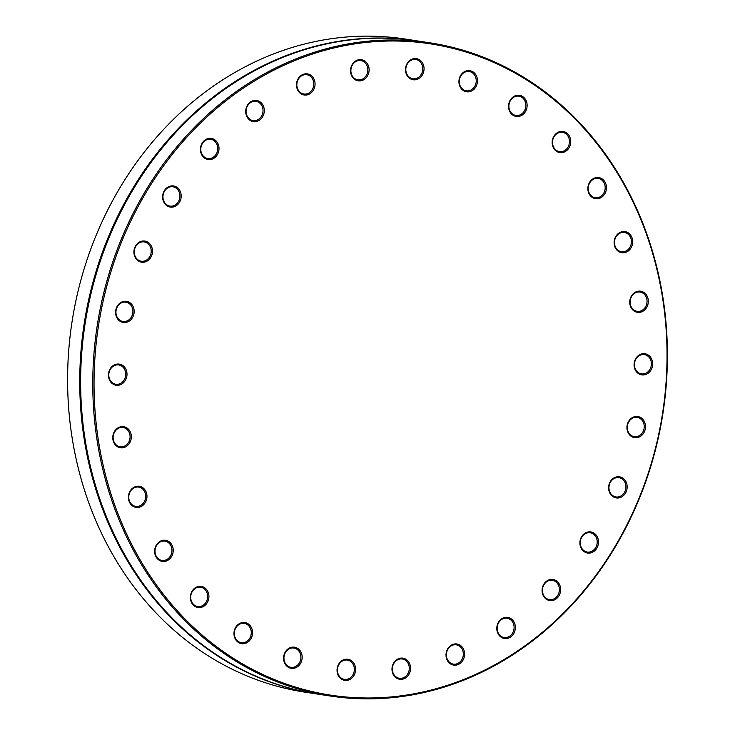 <?xml version="1.0" encoding="UTF-8"?>
<svg xmlns="http://www.w3.org/2000/svg" width="735" height="735" viewBox="0 0 735 735"><rect width="100%" height="100%" fill="white"/><g stroke="black" fill="none" stroke-linecap="round" stroke-linejoin="round"><path stroke-width="1.1" d="M317.584 694.088A330.373 286.227 -81.3 0 1 317.134 694.015A330.373 286.227 -81.3 0 1 84.112 324.19A330.373 286.227 -81.3 0 1 416.965 40.848L413.796 40.361A330.373 286.227 98.7 0 0 412.464 40.168L407.879 39.46A330.373 286.227 -81.3 0 1 408.945 39.626L412.987 40.241A330.373 286.227 -81.3 0 1 413.254 40.278A330.373 286.227 -81.3 0 1 413.52 40.324M317.134 694.015L304.988 692.159A330.373 286.227 -81.3 0 1 288.791 689.127L287.091 688.75A330.373 286.227 -81.3 0 1 73.693 311.962A330.373 286.227 -81.3 0 1 404.82 38.992L413.254 40.278M313.119 692.793A330.373 286.227 98.7 0 0 330.171 696.008A330.373 286.227 98.7 0 0 661.39 422.551A330.373 286.227 98.7 0 0 447.055 46.066A330.373 286.227 98.7 0 0 430.003 42.841A330.373 286.227 98.7 0 0 98.784 316.307A330.373 286.227 98.7 0 0 313.119 692.793M313.771 691.947A329.445 285.419 -81.3 0 1 172.651 153.909A329.445 285.419 -81.3 0 1 655.216 262.634A329.445 285.419 -81.3 0 1 313.771 691.947M414.522 79.849A10.685 9.261 98.7 0 0 422.928 63.706A10.685 9.261 98.7 0 0 406.841 64.028A10.685 9.261 98.7 0 0 414.522 79.849M309.334 94.089A10.685 9.261 98.7 0 0 311.429 75.714A10.685 9.261 98.7 0 0 296.563 83.505A10.685 9.261 98.7 0 0 309.334 94.089M216.467 155.958A10.685 9.261 98.7 0 0 211.891 138.511A10.685 9.261 98.7 0 0 200.811 152.43A10.685 9.261 98.7 0 0 216.467 155.958M151.961 254.751A10.685 9.261 98.7 0 0 141.506 241.245A10.685 9.261 98.7 0 0 136.14 258.895A10.685 9.261 98.7 0 0 151.961 254.751M126.98 373.38A10.685 9.261 98.7 0 0 112.455 366.159A10.685 9.261 98.7 0 0 113.723 384.478A10.685 9.261 98.7 0 0 126.98 373.38M145.852 491.338A10.685 9.261 98.7 0 0 129.764 491.651A10.685 9.261 98.7 0 0 137.445 507.472A10.685 9.261 98.7 0 0 145.852 491.338M205.295 588.23A10.685 9.261 98.7 0 0 190.429 596.021A10.685 9.261 98.7 0 0 203.2 606.605A10.685 9.261 98.7 0 0 205.295 588.23M295.047 647.296A10.685 9.261 98.7 0 0 283.967 661.224A10.685 9.261 98.7 0 0 299.623 664.743A10.685 9.261 98.7 0 0 295.047 647.296M399.574 658.339A10.685 9.261 98.7 0 0 394.208 675.979A10.685 9.261 98.7 0 0 410.029 671.836A10.685 9.261 98.7 0 0 399.574 658.339M500.82 619.43A10.685 9.261 98.7 0 0 502.088 637.741A10.685 9.261 98.7 0 0 515.345 626.643A10.685 9.261 98.7 0 0 500.82 619.43M581.266 537.303A10.685 9.261 98.7 0 0 588.946 553.124A10.685 9.261 98.7 0 0 597.353 536.991A10.685 9.261 98.7 0 0 581.266 537.303M627.001 426.171A10.685 9.261 98.7 0 0 639.772 436.755A10.685 9.261 98.7 0 0 641.866 418.38A10.685 9.261 98.7 0 0 627.001 426.171M630.125 305.236A10.685 9.261 98.7 0 0 645.78 308.755A10.685 9.261 98.7 0 0 641.205 291.308A10.685 9.261 98.7 0 0 630.125 305.236M590.095 195.409A10.685 9.261 98.7 0 0 605.925 191.265A10.685 9.261 98.7 0 0 595.46 177.76A10.685 9.261 98.7 0 0 590.095 195.409M513.838 115.68A10.685 9.261 98.7 0 0 527.096 104.581A10.685 9.261 98.7 0 0 512.561 97.369A10.685 9.261 98.7 0 0 513.838 115.68M466.045 91.691A10.685 9.261 98.7 0 0 477.125 77.772A10.685 9.261 98.7 0 0 461.47 74.244A10.685 9.261 98.7 0 0 466.045 91.691M555.798 150.767A10.685 9.261 98.7 0 0 570.663 142.976A10.685 9.261 98.7 0 0 557.893 132.383A10.685 9.261 98.7 0 0 555.798 150.767M615.241 247.658A10.685 9.261 98.7 0 0 631.328 247.337A10.685 9.261 98.7 0 0 623.647 231.525A10.685 9.261 98.7 0 0 615.241 247.658M634.103 365.617A10.685 9.261 98.7 0 0 648.637 372.829A10.685 9.261 98.7 0 0 647.37 354.518A10.685 9.261 98.7 0 0 634.103 365.617M609.131 484.246A10.685 9.261 98.7 0 0 619.587 497.742A10.685 9.261 98.7 0 0 624.952 480.102A10.685 9.261 98.7 0 0 609.131 484.246M544.626 583.039A10.685 9.261 98.7 0 0 549.201 600.486A10.685 9.261 98.7 0 0 560.272 586.558A10.685 9.261 98.7 0 0 544.626 583.039M451.749 644.898A10.685 9.261 98.7 0 0 449.655 663.282A10.685 9.261 98.7 0 0 464.52 655.491A10.685 9.261 98.7 0 0 451.749 644.898M346.571 659.148A10.685 9.261 98.7 0 0 338.164 675.281A10.685 9.261 98.7 0 0 354.252 674.969A10.685 9.261 98.7 0 0 346.571 659.148M247.254 623.308A10.685 9.261 98.7 0 0 233.996 634.406A10.685 9.261 98.7 0 0 248.522 641.627A10.685 9.261 98.7 0 0 247.254 623.308M170.998 543.588A10.685 9.261 98.7 0 0 155.168 547.731A10.685 9.261 98.7 0 0 165.623 561.228A10.685 9.261 98.7 0 0 170.998 543.588M130.959 433.76A10.685 9.261 98.7 0 0 115.312 430.232A10.685 9.261 98.7 0 0 119.888 447.679A10.685 9.261 98.7 0 0 130.959 433.76M134.092 312.825A10.685 9.261 98.7 0 0 121.321 302.232A10.685 9.261 98.7 0 0 119.226 320.616A10.685 9.261 98.7 0 0 134.092 312.825M179.827 201.684A10.685 9.261 98.7 0 0 172.146 185.863A10.685 9.261 98.7 0 0 163.74 202.006A10.685 9.261 98.7 0 0 179.827 201.684M260.273 119.566A10.685 9.261 98.7 0 0 259.005 101.246A10.685 9.261 98.7 0 0 245.747 112.345A10.685 9.261 98.7 0 0 260.273 119.566M361.519 80.657A10.685 9.261 98.7 0 0 366.884 63.008A10.685 9.261 98.7 0 0 351.054 67.161A10.685 9.261 98.7 0 0 361.519 80.657M330.171 696.008L318.025 694.152A330.373 286.227 -81.3 0 1 85.003 324.328A330.373 286.227 -81.3 0 1 417.857 40.985L430.003 42.841M414.09 78.847A9.757 8.452 -81.3 0 1 412.831 78.764A9.757 8.452 -81.3 0 1 405.95 67.85A9.757 8.452 -81.3 0 1 415.78 59.48A9.757 8.452 -81.3 0 1 422.744 69.678A9.757 8.452 -81.3 0 1 414.09 78.847M360.913 79.683A9.757 8.452 -81.3 0 1 357.89 79.849A9.757 8.452 -81.3 0 1 351.008 68.925A9.757 8.452 -81.3 0 1 360.83 60.564A9.757 8.452 -81.3 0 1 367.84 69.742A9.757 8.452 -81.3 0 1 360.913 79.683M308.571 93.18A9.757 8.452 -81.3 0 1 303.849 94.006A9.757 8.452 -81.3 0 1 296.968 83.092A9.757 8.452 -81.3 0 1 306.798 74.722A9.757 8.452 -81.3 0 1 313.753 82.89A9.757 8.452 -81.3 0 1 308.571 93.18M259.354 118.758A9.757 8.452 -81.3 0 1 253.079 120.623A9.757 8.452 -81.3 0 1 246.197 109.708A9.757 8.452 -81.3 0 1 256.019 101.338A9.757 8.452 -81.3 0 1 262.836 108.514A9.757 8.452 -81.3 0 1 259.354 118.758M215.419 155.278A9.757 8.452 -81.3 0 1 207.794 158.54A9.757 8.452 -81.3 0 1 200.912 147.616A9.757 8.452 -81.3 0 1 210.734 139.255A9.757 8.452 -81.3 0 1 217.321 145.456A9.757 8.452 -81.3 0 1 215.419 155.278M178.678 201.169A9.757 8.452 -81.3 0 1 169.969 206.094A9.757 8.452 -81.3 0 1 163.087 195.17A9.757 8.452 -81.3 0 1 172.918 186.8A9.757 8.452 -81.3 0 1 178.678 201.169M150.739 254.402A9.757 8.452 -81.3 0 1 141.267 261.201A9.757 8.452 -81.3 0 1 134.386 250.286A9.757 8.452 -81.3 0 1 144.216 241.916A9.757 8.452 -81.3 0 1 150.739 254.402M132.833 312.669A9.757 8.452 -81.3 0 1 122.947 321.461A9.757 8.452 -81.3 0 1 116.066 310.547A9.757 8.452 -81.3 0 1 125.887 302.177A9.757 8.452 -81.3 0 1 132.833 312.669M125.722 373.417A9.757 8.452 -81.3 0 1 115.79 384.249A9.757 8.452 -81.3 0 1 108.909 373.325A9.757 8.452 -81.3 0 1 118.739 364.955A9.757 8.452 -81.3 0 1 125.722 373.417M129.727 433.99A9.757 8.452 -81.3 0 1 120.127 446.797A9.757 8.452 -81.3 0 1 113.245 435.883A9.757 8.452 -81.3 0 1 123.067 427.513A9.757 8.452 -81.3 0 1 129.727 433.99M144.685 491.743A9.757 8.452 -81.3 0 1 144.115 502.088A9.757 8.452 -81.3 0 1 135.754 506.397A9.757 8.452 -81.3 0 1 128.873 495.473A9.757 8.452 -81.3 0 1 138.704 487.103A9.757 8.452 -81.3 0 1 144.685 491.743M169.923 544.148A9.757 8.452 -81.3 0 1 170.842 555.237A9.757 8.452 -81.3 0 1 161.994 560.419A9.757 8.452 -81.3 0 1 155.113 549.504A9.757 8.452 -81.3 0 1 164.943 541.135A9.757 8.452 -81.3 0 1 169.923 544.148M204.348 588.919A9.757 8.452 -81.3 0 1 206.948 600.412A9.757 8.452 -81.3 0 1 197.706 606.522A9.757 8.452 -81.3 0 1 190.824 595.607A9.757 8.452 -81.3 0 1 200.655 587.237A9.757 8.452 -81.3 0 1 204.348 588.919M246.455 624.088A9.757 8.452 -81.3 0 1 250.883 635.61A9.757 8.452 -81.3 0 1 241.328 642.684A9.757 8.452 -81.3 0 1 234.447 631.769A9.757 8.452 -81.3 0 1 244.277 623.399A9.757 8.452 -81.3 0 1 246.455 624.088M294.395 648.141A9.757 8.452 -81.3 0 1 300.725 659.258A9.757 8.452 -81.3 0 1 290.95 667.325A9.757 8.452 -81.3 0 1 284.068 656.41A9.757 8.452 -81.3 0 1 293.89 648.04A9.757 8.452 -81.3 0 1 294.395 648.141M346.084 660.002A9.757 8.452 -81.3 0 1 347.343 660.085A9.757 8.452 -81.3 0 1 354.224 671.009A9.757 8.452 -81.3 0 1 344.393 679.37A9.757 8.452 -81.3 0 1 337.429 669.172A9.757 8.452 -81.3 0 1 346.084 660.002M399.261 659.166A9.757 8.452 -81.3 0 1 402.284 659.001A9.757 8.452 -81.3 0 1 409.165 669.925A9.757 8.452 -81.3 0 1 399.344 678.286A9.757 8.452 -81.3 0 1 392.334 669.107A9.757 8.452 -81.3 0 1 399.261 659.166M451.602 645.67A9.757 8.452 -81.3 0 1 456.325 644.843A9.757 8.452 -81.3 0 1 463.206 655.767A9.757 8.452 -81.3 0 1 453.376 664.128A9.757 8.452 -81.3 0 1 446.421 655.96A9.757 8.452 -81.3 0 1 451.602 645.67M500.82 620.101A9.757 8.452 -81.3 0 1 507.095 618.227A9.757 8.452 -81.3 0 1 513.976 629.151A9.757 8.452 -81.3 0 1 504.155 637.511A9.757 8.452 -81.3 0 1 497.338 630.345A9.757 8.452 -81.3 0 1 500.82 620.101M544.754 583.572A9.757 8.452 -81.3 0 1 552.38 580.31A9.757 8.452 -81.3 0 1 559.261 591.234A9.757 8.452 -81.3 0 1 549.44 599.604A9.757 8.452 -81.3 0 1 542.853 593.402A9.757 8.452 -81.3 0 1 544.754 583.572M581.495 537.689A9.757 8.452 -81.3 0 1 590.205 532.765A9.757 8.452 -81.3 0 1 597.086 543.679A9.757 8.452 -81.3 0 1 587.256 552.049A9.757 8.452 -81.3 0 1 581.495 537.689M609.434 484.448A9.757 8.452 -81.3 0 1 618.907 477.649A9.757 8.452 -81.3 0 1 625.788 488.573A9.757 8.452 -81.3 0 1 615.958 496.933A9.757 8.452 -81.3 0 1 609.434 484.448M627.341 426.181A9.757 8.452 -81.3 0 1 637.227 417.388A9.757 8.452 -81.3 0 1 644.108 428.312A9.757 8.452 -81.3 0 1 634.287 436.673A9.757 8.452 -81.3 0 1 627.341 426.181M634.452 365.433A9.757 8.452 -81.3 0 1 644.384 354.61A9.757 8.452 -81.3 0 1 651.265 365.525A9.757 8.452 -81.3 0 1 641.434 373.894A9.757 8.452 -81.3 0 1 634.452 365.433M630.446 304.86A9.757 8.452 -81.3 0 1 640.047 292.052A9.757 8.452 -81.3 0 1 646.929 302.976A9.757 8.452 -81.3 0 1 637.107 311.337A9.757 8.452 -81.3 0 1 630.446 304.86M615.489 247.107A9.757 8.452 -81.3 0 1 616.059 236.762A9.757 8.452 -81.3 0 1 624.419 232.462A9.757 8.452 -81.3 0 1 631.301 243.377A9.757 8.452 -81.3 0 1 621.47 251.747A9.757 8.452 -81.3 0 1 615.489 247.107M590.251 194.701A9.757 8.452 -81.3 0 1 589.332 183.612A9.757 8.452 -81.3 0 1 598.18 178.43A9.757 8.452 -81.3 0 1 605.061 189.354A9.757 8.452 -81.3 0 1 595.231 197.715A9.757 8.452 -81.3 0 1 590.251 194.701M555.825 149.94A9.757 8.452 -81.3 0 1 553.225 138.437A9.757 8.452 -81.3 0 1 562.468 132.328A9.757 8.452 -81.3 0 1 569.349 143.251A9.757 8.452 -81.3 0 1 559.519 151.612A9.757 8.452 -81.3 0 1 555.825 149.94M513.719 114.761A9.757 8.452 -81.3 0 1 509.291 103.24A9.757 8.452 -81.3 0 1 518.846 96.166A9.757 8.452 -81.3 0 1 525.727 107.08A9.757 8.452 -81.3 0 1 515.896 115.45A9.757 8.452 -81.3 0 1 513.719 114.761M465.779 90.717A9.757 8.452 -81.3 0 1 459.448 79.6A9.757 8.452 -81.3 0 1 469.224 71.525A9.757 8.452 -81.3 0 1 476.105 82.439A9.757 8.452 -81.3 0 1 466.284 90.809A9.757 8.452 -81.3 0 1 465.779 90.717"/></g></svg>
